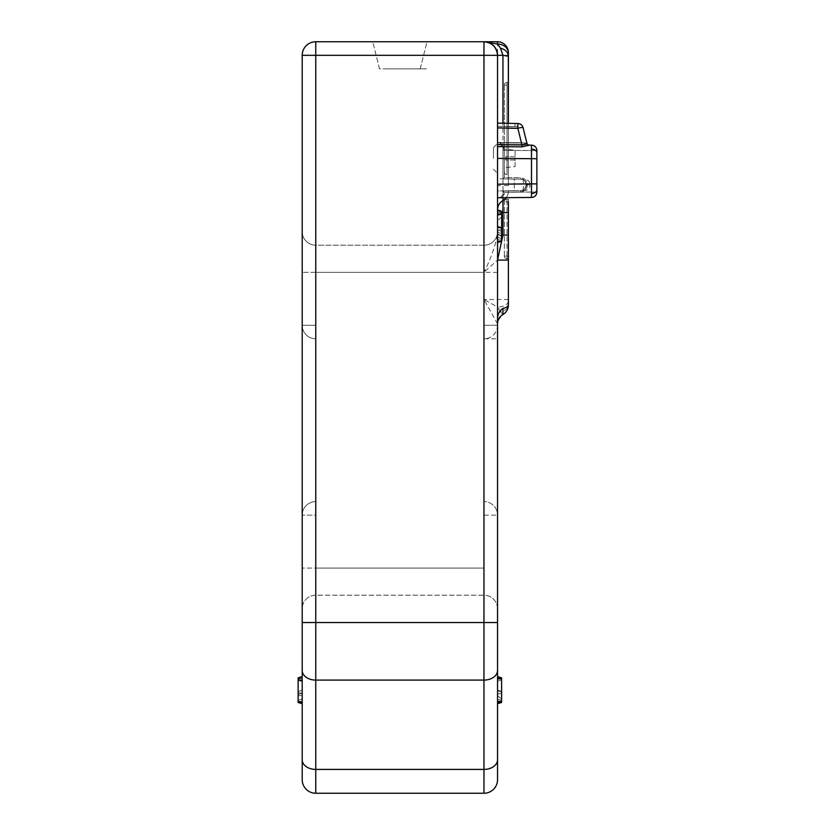 <?xml version="1.0" encoding="UTF-8"?>
<svg xmlns="http://www.w3.org/2000/svg" width="835" height="835" viewBox="0 0 835 835"><rect width="100%" height="100%" fill="white"/><g stroke="black" fill="none" stroke-linecap="round" stroke-linejoin="round"><path stroke-width="0.63" stroke-dasharray="4.17 3.13" d="M536.874 183.888L497.535 184.18L497.535 143.484L497.535 173.325L497.535 158.41L536.874 158.702L536.874 150.561A5.428 5.428 0 0 0 531.498 145.144L531.498 197.446A5.428 5.428 0 0 0 536.874 192.029L536.874 158.702M493.464 158.41L493.464 147.555L493.464 158.41M379.497 68.877L372.734 41.75L426.998 41.75L372.734 41.75L379.497 68.877L420.235 68.877L426.998 41.75L372.734 41.75L426.998 41.75L420.235 68.877L379.497 68.877M298.126 695.586L298.126 677.832L302.197 676.59L302.197 703.717L302.197 676.59L302.197 703.717L298.126 702.475L298.126 695.586L302.197 695.586L302.197 693.248L302.197 695.586L298.126 695.586M501.605 235.052L497.535 235.052L497.535 212.56L497.535 242.515L501.605 241.263L501.605 212.56C501.605 210.817 501.605 210.817 501.605 212.56L497.535 212.56L497.535 209.961L497.535 231.671A13.569 13.569 0 0 1 483.966 245.229L483.966 272.356C490.197 260.009 494.717 247.577 497.535 235.052L497.535 55.319L497.535 307.019L483.966 299.483L497.535 323.897L497.535 260.071L483.966 272.356L483.966 325.253L497.535 325.253L497.535 338.822L483.966 338.822L483.966 325.253L483.966 515.164L483.966 338.822A13.569 13.569 0 0 0 497.535 325.253L497.535 231.66L501.605 235.606L501.605 211.203L501.605 235.606L501.605 211.203L501.605 235.606L497.535 231.671L497.535 209.961L497.535 231.671A13.569 13.569 0 0 1 483.966 245.229L315.766 245.229A13.569 13.569 0 0 1 302.197 231.66L302.197 272.356L302.197 231.66A13.569 13.569 0 0 0 315.766 245.229L315.766 272.356L315.766 245.229A13.569 13.569 0 0 1 302.197 231.66M497.535 233.017L497.535 230.408L497.535 233.017L501.605 233.017L497.535 233.017M501.605 216.86L497.535 220.795L497.535 242.515L497.535 220.795L501.605 216.86M501.605 678.928L501.605 677.832L501.605 678.928L501.605 677.832L497.535 676.59L497.535 703.717L497.535 676.59L501.605 677.832L501.605 700.304L497.535 699.052L501.605 700.304L501.605 678.928L501.605 702.475L501.605 678.928L497.535 678.928M501.605 698.759L497.535 695.753M298.126 680.014L298.126 702.475L302.197 703.717L302.197 676.59L302.197 699.052L302.197 676.59L298.126 677.832L298.126 680.014L302.197 681.256L298.126 680.014L302.197 681.256L302.197 702.402M508.39 299.483L483.966 299.483L483.966 680.087A13.569 9.592 180 0 0 497.535 670.495L497.535 323.897A10.855 10.855 0 0 1 502.962 314.503L500.436 311.758C505.436 310.662 508.087 308.449 508.39 305.109L508.39 199.106L507.033 199.106L508.39 199.106L508.39 235.052M497.535 779.681L497.535 759.819A13.569 9.592 180 0 1 483.966 769.411L483.966 793.25A13.569 13.569 0 0 0 497.535 779.681M483.966 793.25L315.766 793.25A13.569 13.569 0 0 1 302.197 779.681M497.535 41.75L497.535 55.319L302.197 55.319A13.569 13.569 0 0 1 315.766 41.75A13.569 13.569 0 0 0 302.197 55.319L302.197 622.534L315.766 622.534L315.766 41.75M497.535 231.66A13.569 13.569 0 0 1 483.966 245.229L315.766 245.229M302.197 325.253L302.197 272.356L302.197 325.253A13.569 13.569 0 0 0 315.766 338.822L315.766 501.605A13.569 13.569 0 0 0 302.197 515.164L302.197 325.253L302.197 515.164A13.569 13.569 0 0 1 315.766 501.605L315.766 338.822A13.569 13.569 0 0 1 302.197 325.253L315.766 325.253L302.197 325.253M497.535 319.784L497.535 515.164L483.966 515.164L483.966 595.198A13.569 13.569 0 0 1 497.535 608.767L497.535 515.164A13.569 13.569 0 0 0 483.966 501.605A13.569 13.569 0 0 1 497.535 515.164L497.535 608.767A13.569 13.569 0 0 0 483.966 595.198L315.766 595.198A13.569 13.569 0 0 0 302.197 608.767A13.569 13.569 0 0 1 315.766 595.198L315.766 568.071L302.197 568.071L315.766 568.071L315.766 515.164L302.197 515.164L315.766 515.164L315.766 595.198A13.569 13.569 0 0 0 302.197 608.767M497.535 608.767A13.569 13.569 0 0 0 483.966 595.198L315.766 595.198M298.126 677.832L302.197 676.59L298.126 677.832L298.126 702.475M298.126 700.304L302.197 699.052M483.966 595.198L483.966 515.164L497.535 515.164L497.535 338.822M507.033 258.787A2.714 2.714 0 0 1 504.319 256.074A2.714 2.714 0 0 0 507.033 258.787L508.39 258.787L507.033 258.787L507.033 256.074L507.033 258.787A2.714 2.714 0 0 1 504.319 256.074L504.319 201.82A2.714 2.714 0 0 1 507.033 199.106L507.033 256.074L508.39 256.074L508.39 258.787L508.39 201.82L507.033 201.82L507.033 199.106A2.714 2.714 0 0 0 504.319 201.82L504.319 256.074L507.033 256.074L507.033 201.82L504.319 201.82L507.033 201.82M504.319 85.16L504.319 171.979L504.319 85.16A2.714 2.714 0 0 1 507.033 82.446L508.39 82.446L508.39 174.682L508.39 82.446L507.033 82.446L507.033 85.16L507.033 82.446A2.714 2.714 0 0 0 504.319 85.16L507.033 85.16L507.033 171.979L507.033 85.16L504.319 85.16A2.714 2.714 0 0 1 507.033 82.446M507.033 174.682A2.714 2.714 0 0 1 504.319 171.979L507.033 171.979L507.033 174.682L507.033 171.979L504.319 171.979A2.714 2.714 0 0 0 507.033 174.682L508.39 174.682L507.033 174.682M508.39 185.537L508.39 123.329L508.39 185.537L502.962 185.537L502.962 123.236M508.39 55.319L508.39 53.064M508.39 191.163A10.855 10.855 0 0 1 506.219 197.676A10.855 10.855 0 0 0 508.39 191.163A10.855 10.855 0 0 1 506.219 197.676M500.436 311.758L497.535 307.019A10.855 6.033 180 0 0 508.39 300.997M501.605 701.39L497.535 701.39L497.535 703.717L501.605 702.475L497.535 703.717M501.605 702.475L501.605 680.014L497.535 681.256L501.605 680.014L501.605 677.832L497.535 676.59M501.605 241.263L497.535 242.515L501.605 241.263L497.535 242.515L497.535 212.56C497.535 209.22 497.535 209.22 497.535 212.56L501.605 212.56L501.605 211.203L497.535 209.961L501.605 211.203M501.605 236.618L497.535 233.623M497.535 177.396C497.535 198.312 497.535 198.312 497.535 177.396C497.535 156.489 497.535 156.489 497.535 177.396C497.535 198.312 497.535 198.312 497.535 177.396C497.535 156.489 497.535 156.489 497.535 177.396M408.325 68.877L391.406 68.877L408.325 68.877M386.595 68.877L426.487 68.877L386.595 68.877M524.756 190.484L520.685 190.557C523.514 190.443 525.372 188.971 526.238 186.132C525.372 188.971 523.514 190.443 520.685 190.557L524.756 190.484A5.428 5.428 0 0 0 530.089 185.067L526.342 184.618L526.238 186.132L526.342 184.618L530.089 184.66C529.776 181.404 528.002 179.598 524.756 179.233M531.498 197.446L531.498 192.029L502.962 192.259L504.309 192.259L504.298 194.461A1.357 0.553 0 0 0 502.962 195.014L500.269 197.728L504.298 194.461L500.269 197.728L502.962 195.014L502.962 190.871L520.685 190.557L502.962 190.871L504.309 192.207L502.962 190.871L502.962 195.014A1.357 0.553 -0 0 1 504.298 194.461L504.309 192.259L536.874 192.029A5.428 5.428 0 0 1 531.498 197.446A5.428 5.428 0 0 0 536.874 192.029L531.498 192.029L531.498 150.561L536.874 150.561A5.428 5.428 0 0 0 531.498 145.144L531.498 150.561L531.498 145.144A5.428 5.428 0 0 1 536.874 150.561L504.309 150.331L504.309 177.521L520.696 177.803L520.685 179.16C523.462 179.41 525.205 180.882 525.925 183.575L526.019 184.587L527.365 185.14L527.365 184.587C526.948 180.548 524.724 178.293 520.696 177.803L520.685 179.16C523.315 179.264 525.058 180.736 525.925 183.575C525.058 180.736 523.315 179.264 520.685 179.16C525.946 179.254 525.946 179.254 520.685 179.16C525.946 179.254 525.946 179.254 520.685 179.16C523.514 179.274 525.372 180.746 526.238 183.585L526.342 184.587L526.238 183.585C525.372 180.746 523.514 179.274 520.685 179.16L497.535 178.753L497.535 197.749L531.498 197.446L531.498 150.561L502.962 150.331L504.309 150.331L504.309 177.521L502.962 178.847L502.962 147.576A1.357 0.553 180 0 0 504.298 148.129L504.309 150.331L504.298 148.129A1.357 0.553 180 0 1 502.962 147.576L502.962 178.847L504.309 177.521L520.696 177.803C524.724 178.293 526.948 180.548 527.365 184.587L526.019 184.587L525.925 183.575C525.205 180.882 523.462 179.41 520.685 179.16L502.962 178.847L514.266 179.045L514.266 190.672L502.962 190.871L523.305 190.516L514.266 190.672L514.266 179.045L523.305 179.201L497.535 178.753L497.535 190.964L502.962 190.871L497.535 190.964M523.305 190.516L523.305 179.201M507.638 123.319L517.888 123.496L497.535 123.142L497.535 126.356L515.007 126.659L515.049 123.444L517.752 123.496L515.049 123.444L515.007 126.659L517.919 126.565L517.898 128.59L517.919 126.565L517.898 128.59L497.535 128.225L497.535 123.142L515.049 123.444L497.535 123.142L497.535 126.356L515.007 126.659L515.049 123.444L515.007 126.659L517.919 126.565L497.535 126.356L517.919 126.565L517.898 128.59L497.535 128.225L497.535 126.356L497.535 144.841L500.269 144.873L497.535 144.841L497.535 142.472L500.269 142.493L497.535 142.472L497.535 123.142L497.535 128.225L517.898 128.59L521.468 143.004L497.535 142.806L521.468 143.004L517.898 128.59L497.535 128.225L497.535 144.966L522.094 145.175L517.898 128.59L522.094 145.175L497.535 144.966M502.962 158.41C502.962 166.249 502.962 166.249 502.962 158.41C502.962 150.571 502.962 150.571 502.962 158.41M520.685 190.557C523.462 190.307 525.205 188.835 525.925 186.142C525.058 188.981 523.315 190.453 520.685 190.557C523.315 190.453 525.058 188.981 525.925 186.142L526.019 185.14L525.925 186.142C525.205 188.835 523.462 190.307 520.685 190.557L520.696 191.914L520.685 190.557M527.365 185.14L526.019 185.14L527.365 185.14C526.948 189.169 524.724 191.434 520.696 191.914L504.309 192.207L520.696 191.914C524.724 191.434 526.948 189.169 527.365 185.14M497.535 146.636L521.938 146.856L529.484 145.123L525.466 145.092L529.484 145.123A2.714 2.714 -89.5 0 1 526.875 143.067C526.781 143.85 525.142 144.434 521.938 144.831L497.535 144.622L497.535 158.41M521.938 146.856L517.836 128.256L497.535 127.891L517.836 128.256L517.888 123.496L497.535 123.142L497.535 144.622M531.498 145.144L521.426 145.102L521.426 142.743L501.125 142.566L501.01 144.914L501.125 142.566L500.269 142.493L500.269 144.873L500.812 144.925L500.269 142.493L501.125 142.566L500.77 144.893L501.125 142.566L521.426 142.743L517.836 128.256L517.888 123.496A5.428 5.428 0 0 1 523.054 127.619L526.875 143.056L523.054 127.619A5.428 5.428 0 0 0 517.888 123.496L517.836 128.256L521.061 141.303M521.426 142.743L521.426 145.102L529.484 145.123A2.714 2.714 0 0 1 526.875 143.056L524.182 142.973A2.714 1.336 90.5 0 0 525.466 145.092A2.714 1.336 90.5 0 1 524.182 142.973L521.426 142.743L526.875 143.067L523.054 127.619A5.428 0.637 166.1 0 0 517.836 128.256A5.428 0.637 166.1 0 1 523.054 127.619A5.428 0.637 166.1 0 0 517.836 128.256L497.535 127.891L497.535 142.472M529.484 145.123A2.714 2.714 0 0 1 526.875 143.056M501.083 144.935L504.298 148.129L501.083 144.935A1.357 1.065 -78 0 1 500.812 144.925L502.962 147.576L500.812 144.925M515.049 123.444L517.752 123.496L515.049 123.444M497.535 127.891L497.535 123.142L513.556 123.423M526.019 184.587L526.019 185.14M515.091 150.269L515.091 156.782L505.676 156.782L515.091 156.782L510.018 156.782L515.091 156.782L515.091 150.269L502.962 148.912L502.962 167.908L502.962 148.912M515.091 166.551L515.091 160.038L505.676 160.038L515.091 160.038L515.091 166.551L502.962 167.908M505.676 160.038L505.676 156.782L505.676 160.038L507.304 160.038L505.676 160.038M507.304 156.782L505.676 156.782L507.304 156.782M515.091 160.038L510.018 160.038L515.091 160.038L515.091 156.782L515.091 160.038M501.605 213.384L497.535 214.136M501.605 229.667L497.535 230.418L501.605 231.66M501.605 239.906L497.535 239.906M501.605 240.689L497.535 241.409L501.605 240.689M501.605 212.56L497.535 212.56L501.605 212.56M501.605 211.777L497.535 211.067L501.605 211.777M501.605 691.724L497.535 690.837M501.605 693.259L497.535 694.135M501.605 702.162L497.535 703.039M298.126 679.596L302.197 680.379M298.126 692.653L302.197 693.426M298.126 691.297L302.197 690.524M315.766 793.25L315.766 622.534L497.535 622.534M302.197 670.495A13.569 9.592 0 0 0 315.766 680.087L483.966 680.087L483.966 769.411L315.766 769.411A13.569 9.592 0 0 1 302.197 759.819M497.535 272.356L302.197 272.356L315.766 272.356L315.766 325.253L315.766 272.356L483.966 272.356L483.966 245.229M483.966 568.071L315.766 568.071L483.966 568.071M298.126 678.448L302.197 677.905M298.126 701.39L302.197 701.39M298.126 678.928L302.197 678.928L298.126 678.928M497.535 325.253L483.966 325.253M504.319 256.074L508.39 256.074M504.319 201.82A2.714 2.714 0 0 1 507.033 199.106M502.962 197.697L502.962 185.537L497.535 185.537M497.535 55.319L508.317 55.319M497.535 212.664L501.605 212.664M501.605 701.859L497.535 702.402M501.605 678.448L497.535 677.905M501.605 227.871L497.535 226.995M501.605 229.802L497.535 230.679M501.605 240.866L497.535 241.753M531.509 149.11A5.428 3.841 180 0 1 536.874 152.951M531.509 193.48A5.428 3.841 180 0 0 536.874 189.639M521.426 145.102L501.01 144.914L521.426 145.102M493.464 147.555L497.535 143.484M497.535 237.307L501.605 238.549M501.605 691.401L497.535 690.159M298.126 694.49L302.197 693.248M483.966 41.75L486.617 42.011M501.501 315.515L497.743 321.757M497.577 322.988L497.535 323.897M493.464 169.265L497.535 173.325M501.605 227.475L497.535 226.233M501.01 197.613L500.269 197.728L501.01 197.613M520.685 179.16L522.178 179.4"/><path stroke-width="1.25" d="M501.605 241.263L497.535 242.515L501.605 241.263L501.605 211.203L497.535 209.961A10.855 10.855 0 0 1 502.962 200.557L502.962 197.697M501.605 213.917L497.535 215.169L501.605 213.917M501.605 211.203L497.535 209.961A10.855 10.855 0 0 1 502.962 200.557A10.855 10.855 0 0 0 506.219 197.676A10.855 10.855 0 0 1 502.962 200.557L502.962 212.664L508.39 212.664L508.39 256.074M501.605 678.928L497.535 678.928L497.535 676.59L501.605 677.832L501.605 702.475L497.535 703.717L497.535 779.681A13.569 13.569 0 0 1 483.966 793.25L315.766 793.25A13.569 13.569 0 0 1 302.197 779.681L302.197 759.819L302.197 779.681A13.569 13.569 0 0 0 315.766 793.25L315.766 769.411A13.569 9.592 180 0 1 302.197 759.819L302.197 670.495L302.197 676.59L298.126 677.832L298.126 680.014L302.197 681.256L302.197 676.59M497.535 678.928L497.535 701.39L501.605 701.39M508.317 55.319L508.39 123.329L508.39 53.064A10.855 9.018 180 0 0 497.535 44.036L497.535 41.75A10.855 10.855 0 0 1 508.39 52.605L508.39 52.605A10.855 10.855 0 0 0 497.535 41.75L483.966 41.75A13.569 13.569 0 0 1 497.535 55.319C496.668 47.136 492.149 42.616 483.966 41.75A13.569 13.569 0 0 1 497.535 55.319L497.535 759.819A13.569 9.592 -0 0 1 483.966 769.411L483.966 680.087A13.569 9.592 -0 0 0 497.535 670.495L497.535 676.59M302.197 670.495L302.197 622.534L302.197 670.495A13.569 9.592 180 0 0 315.766 680.087L483.966 680.087L483.966 41.75L315.766 41.75L315.766 769.411L483.966 769.411L483.966 793.25A13.569 13.569 0 0 0 497.535 779.681M298.126 680.014L298.126 702.475L302.197 703.717L302.197 759.819M497.535 622.534L302.197 622.534L302.197 55.319A13.569 13.569 0 0 1 315.766 41.75L497.535 41.75A10.855 10.855 0 0 1 508.39 52.605M302.197 703.717L302.197 702.402L298.126 701.859M497.535 323.897A10.855 10.855 0 0 1 502.962 314.503C506.375 312.457 508.181 309.326 508.39 305.109L508.39 304.41L508.39 305.109A10.855 10.855 0 0 1 502.962 314.503L502.962 308.365C499.257 310.923 497.451 314.732 497.535 319.784M508.39 212.664L508.39 201.82M508.39 260.071L497.535 260.071L502.962 235.052L508.39 235.052L508.39 304.41C508.358 306.403 506.553 307.729 502.962 308.365M500.457 48.169C505.446 49.495 508.087 52.198 508.39 56.248L502.962 55.319L500.457 48.169L497.535 44.036L484.06 41.75M501.605 235.052L502.962 235.052L502.962 212.664L501.605 212.664M497.535 127.891L517.836 128.256A5.428 0.637 166.1 0 1 523.054 127.619A5.428 5.428 0 0 0 517.888 123.496A5.428 5.428 0 0 1 523.054 127.619L526.875 143.056A2.714 2.714 -89.5 0 0 529.484 145.123L531.498 145.144L531.498 158.702L497.535 158.41L497.535 144.622L521.938 144.831L517.836 128.256L517.888 123.496L497.535 123.142L497.535 144.622M497.535 190.964L497.535 184.18L531.498 183.888L531.498 197.446L500.269 197.728L531.498 197.446A5.428 5.428 0 0 0 536.874 192.029L536.874 150.561A5.428 5.428 0 0 0 531.498 145.144M513.556 123.423L507.638 123.319M521.061 141.303L521.426 142.743M529.484 145.123A2.714 2.714 0 0 1 526.875 143.056L526.875 143.056A2.714 2.714 0 0 0 529.484 145.123L521.938 146.856L521.938 144.831C525.131 144.445 526.781 143.85 526.875 143.067L526.77 142.628M531.498 197.446L497.535 197.749L497.535 158.41M501.605 228.028L497.535 227.266M302.197 55.319L502.962 55.319L502.962 123.236M506.219 197.676A10.855 10.855 0 0 1 502.962 200.557A10.855 10.855 0 0 0 497.535 209.961M501.501 315.515L502.962 314.503A10.855 10.855 0 0 0 508.39 305.109M531.509 149.11A5.428 3.841 0 0 1 536.874 152.951M531.509 193.48A5.428 3.841 -0 0 0 536.874 189.639M536.874 158.702L531.498 158.702L531.498 183.888L536.874 183.888M521.938 146.856L497.535 146.636M497.743 321.757L497.577 322.988M501.01 197.613L500.269 197.728"/></g></svg>
